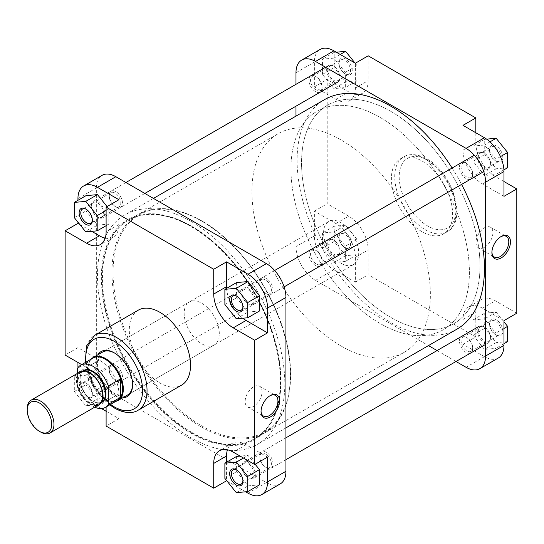<?xml version="1.0" encoding="UTF-8"?>
<svg xmlns="http://www.w3.org/2000/svg" width="544" height="544" viewBox="0 0 544 544"><rect width="100%" height="100%" fill="white"/><g stroke="black" fill="none" stroke-linecap="round" stroke-linejoin="round"><path stroke-width="0.41" stroke-dasharray="2.72 2.04" d="M496.169 319.729A9.364 5.406 -120 0 0 489.546 323.551A9.364 5.406 -120 0 0 496.169 335.022L496.169 335.022A9.364 5.406 -120 0 0 502.792 331.201A9.364 5.406 -120 0 0 496.169 319.729M495.332 334.54L496.169 335.022L495.332 334.54A8.18 4.726 60 0 1 489.546 324.516A8.18 4.726 60 0 1 491.239 320.776A8.18 4.726 60 0 1 495.332 321.178A8.18 4.726 60 0 1 500.677 328.386A8.18 4.726 60 0 1 499.419 334.948A8.18 4.726 60 0 1 495.332 334.54M496.169 145.874A9.364 5.406 -120 0 0 489.546 149.702A9.364 5.406 -120 0 0 496.169 161.167L496.169 161.167A9.364 5.406 -120 0 0 502.792 157.345A9.364 5.406 -120 0 0 496.169 145.874M495.332 160.684L496.169 161.167L495.332 160.684A8.18 4.726 60 0 1 489.546 150.668A8.18 4.726 60 0 1 491.239 146.921A8.18 4.726 60 0 1 495.332 147.322A8.18 4.726 60 0 1 500.677 154.537A8.18 4.726 60 0 1 499.419 161.092A8.18 4.726 60 0 1 495.332 160.684M345.61 58.949A9.364 5.406 -120 0 0 338.987 62.778A9.364 5.406 -120 0 0 345.61 74.242L345.61 74.242A9.364 5.406 -120 0 0 352.226 70.421A9.364 5.406 -120 0 0 345.61 58.949M344.774 73.76L345.61 74.242L344.774 73.76A8.18 4.726 60 0 1 338.987 63.743A8.18 4.726 60 0 1 340.68 59.996A8.18 4.726 60 0 1 344.774 60.398A8.18 4.726 60 0 1 350.118 67.612A8.18 4.726 60 0 1 348.86 74.168A8.18 4.726 60 0 1 344.774 73.76M345.61 232.805A9.364 5.406 -120 0 0 338.987 236.626A9.364 5.406 -120 0 0 345.61 248.098L345.61 248.098A9.364 5.406 -120 0 0 352.226 244.276A9.364 5.406 -120 0 0 345.61 232.805M344.774 247.615L345.61 248.098L344.774 247.615A8.18 4.726 60 0 1 338.987 237.592A8.18 4.726 60 0 1 340.68 233.845A8.18 4.726 60 0 1 344.774 234.253A8.18 4.726 60 0 1 350.118 241.461A8.18 4.726 60 0 1 348.86 248.016A8.18 4.726 60 0 1 344.774 247.615M500.759 236.749A11.941 6.895 120 0 0 500.351 236.973L501.187 236.49L500.351 236.973A11.941 6.895 120 0 0 491.905 251.6A11.941 6.895 120 0 0 491.912 252.069M466.058 352.41A9.364 5.406 60 0 1 459.435 340.938A9.364 5.406 60 0 1 466.058 337.117L466.058 337.117A9.364 5.406 60 0 1 472.675 348.582A9.364 5.406 60 0 1 466.058 352.41M466.895 337.6L466.058 337.117L466.895 337.6A8.18 4.726 -120 0 0 462.801 337.192A8.18 4.726 -120 0 0 461.55 343.747A8.18 4.726 -120 0 0 466.895 350.962A8.18 4.726 -120 0 0 470.982 351.363A8.18 4.726 -120 0 0 472.675 347.616A8.18 4.726 -120 0 0 466.895 337.6L466.895 337.6M315.493 265.479A9.364 5.406 60 0 1 308.876 254.014A9.364 5.406 60 0 1 315.493 250.192L315.493 250.192A9.364 5.406 60 0 1 322.116 261.657A9.364 5.406 60 0 1 315.493 265.479M316.329 250.675L315.493 250.192L316.329 250.675A8.18 4.726 -120 0 0 312.242 250.267A8.18 4.726 -120 0 0 310.984 256.822A8.18 4.726 -120 0 0 316.329 264.03A8.18 4.726 -120 0 0 320.423 264.438A8.18 4.726 -120 0 0 322.116 260.692A8.18 4.726 -120 0 0 316.329 250.675L316.329 250.675M466.058 178.554A9.364 5.406 60 0 1 459.435 167.083A9.364 5.406 60 0 1 466.058 163.261L466.058 163.261A9.364 5.406 60 0 1 472.675 174.733A9.364 5.406 60 0 1 466.058 178.554M466.895 163.744L466.058 163.261L466.895 163.744A8.18 4.726 -120 0 0 462.801 163.336A8.18 4.726 -120 0 0 461.55 169.898A8.18 4.726 -120 0 0 466.895 177.106A8.18 4.726 -120 0 0 470.982 177.514A8.18 4.726 -120 0 0 472.675 173.767A8.18 4.726 -120 0 0 466.895 163.744L466.895 163.744M315.493 91.63A9.364 5.406 60 0 1 308.876 80.158A9.364 5.406 60 0 1 315.493 76.337L315.493 76.337A9.364 5.406 60 0 1 322.116 87.808A9.364 5.406 60 0 1 315.493 91.63M316.329 76.82L315.493 76.337L316.329 76.82A8.18 4.726 -120 0 0 312.242 76.412A8.18 4.726 -120 0 0 310.984 82.974A8.18 4.726 -120 0 0 316.329 90.182A8.18 4.726 -120 0 0 320.423 90.583A8.18 4.726 -120 0 0 322.116 86.843A8.18 4.726 -120 0 0 316.329 76.82L316.329 76.82M484.459 247.302A11.941 6.895 120 0 0 492.259 236.776A11.941 6.895 120 0 0 490.43 227.208A11.941 6.895 120 0 0 484.459 227.8A11.941 6.895 120 0 0 476.653 238.326A11.941 6.895 120 0 0 478.489 247.894A11.941 6.895 120 0 0 484.459 247.302M380.181 117.463A126.181 72.848 60 0 1 462.611 228.657A126.181 72.848 60 0 1 443.272 329.759A126.181 72.848 60 0 1 380.181 323.51A126.181 72.848 60 0 1 297.752 212.323A126.181 72.848 60 0 1 317.091 111.214A126.181 72.848 60 0 1 380.181 117.463A126.181 72.848 -120 0 0 317.091 111.214A126.181 72.848 -120 0 0 297.752 212.323A126.181 72.848 -120 0 0 380.181 323.51A126.181 72.848 -120 0 0 443.272 329.759A126.181 72.848 -120 0 0 462.611 228.657A126.181 72.848 -120 0 0 380.181 117.463M390.776 111.35A126.181 72.848 60 0 1 473.205 222.537A126.181 72.848 60 0 1 453.866 323.646A126.181 72.848 60 0 1 390.776 317.397A126.181 72.848 60 0 1 308.346 206.21A126.181 72.848 60 0 1 327.685 105.101A126.181 72.848 60 0 1 390.776 111.35A126.181 72.848 60 0 1 473.205 222.537A126.181 72.848 60 0 1 453.866 323.646A126.181 72.848 60 0 1 390.776 317.397A126.181 72.848 60 0 1 308.346 206.21A126.181 72.848 60 0 1 327.685 105.101A126.181 72.848 60 0 1 390.776 111.35M422.001 160.99A43.296 24.997 60 0 1 450.289 199.145A43.296 24.997 60 0 1 443.652 233.838A43.296 24.997 60 0 1 422.001 231.69A43.296 24.997 60 0 1 393.72 193.542A43.296 24.997 60 0 1 400.357 158.848A43.296 24.997 60 0 1 422.001 160.99M314.378 235.946L314.378 211.154L335.852 223.55A27.601 15.932 60 0 1 355.368 257.353L355.368 282.146L333.9 269.749A27.601 15.932 60 0 1 314.378 235.946L295.977 246.568A27.601 15.932 -120 0 0 315.493 280.371L428.461 345.596M333.9 231.968L345.331 246.187L345.331 261.433L333.9 262.453L322.463 248.234L322.463 232.988L333.9 231.968L345.61 225.209L357.041 239.428L357.041 254.674L345.61 255.694L334.179 241.475L334.179 226.229L345.61 225.209M355.368 63.22L355.368 88.006A27.601 15.932 60 0 1 349.649 100.64A27.601 15.932 60 0 1 335.852 99.273L314.378 86.884L314.378 62.091A27.601 15.932 60 0 1 320.096 49.456M322.463 74.378L322.463 59.14L333.9 58.12L345.331 72.338L345.331 87.577L333.9 88.597L322.463 74.378L334.179 67.619L334.179 52.374L336.267 52.19M503.975 196.343L482.508 183.947A27.601 15.932 60 0 1 462.992 150.144L462.992 125.351M473.028 161.303L473.028 146.064L484.459 145.044L495.89 159.263L495.89 174.502L484.459 175.528L473.028 161.303L484.738 154.544L484.738 139.305L486.622 139.135M498.256 358.04A27.601 15.932 60 0 1 484.459 356.674L462.992 344.277L462.992 319.491A27.601 15.932 60 0 1 468.704 306.85A27.601 15.932 60 0 1 482.508 308.217L503.975 320.613M473.028 319.913L484.459 318.893L495.89 333.118L495.89 348.357L484.459 349.377L473.028 335.158L473.028 319.913L484.738 313.154L496.169 312.134L503.975 321.844M295.977 84.327L295.977 106.175M295.977 116.124L295.977 246.568M437.077 350.567L456.001 361.495M462.992 344.277L475.816 336.872L368.193 274.74L368.193 249.948A27.601 15.932 60 0 0 348.677 216.145L327.202 203.748L327.202 79.478L348.677 91.868A27.601 15.932 60 0 0 362.474 93.235A27.601 15.932 60 0 0 368.193 80.6L368.193 55.814M503.975 181.533L495.332 176.542A27.601 15.932 60 0 1 475.816 142.739L475.816 132.756M475.816 336.872L475.816 312.086A27.601 15.932 60 0 1 481.528 299.445A27.601 15.932 60 0 1 495.332 300.818L516.8 313.208M355.368 282.146L368.193 274.74M314.378 211.154L327.202 203.748M314.378 86.884L327.202 79.478M507.6 341.598L496.169 342.618L484.738 328.399L484.738 313.154M496.169 312.134L484.459 318.893M503.975 328.447L495.89 333.118M503.975 343.692L495.89 348.357M496.169 342.618L484.459 349.377M484.738 328.399L473.028 335.158M507.6 167.742L496.169 168.762L484.738 154.544M484.738 139.305L473.028 146.064M489.981 141.855L484.459 145.044M500.46 156.624L495.89 159.263M503.921 169.864L495.89 174.502M496.169 168.762L484.459 175.528M354.946 62.975L357.041 65.579L357.041 80.818L345.61 81.838L334.179 67.619M334.179 52.374L322.463 59.14M340.218 54.468L333.9 58.12M357.041 65.579L345.331 72.338M357.041 80.818L345.331 87.577M345.61 81.838L333.9 88.597M357.041 239.428L345.331 246.187M357.041 254.674L345.331 261.433M345.61 255.694L333.9 262.453M334.179 241.475L322.463 248.234M334.179 226.229L322.463 232.988M92.358 219.939A8.18 4.726 -120 0 0 92.371 219.484A8.18 4.726 -120 0 0 86.584 209.46L85.755 208.978L86.584 209.46A8.18 4.726 -120 0 0 86.183 209.243M85.748 398.126A9.364 5.406 60 0 1 79.132 386.655A9.364 5.406 60 0 1 85.748 382.833L85.748 382.833A9.364 5.406 60 0 1 92.371 394.298A9.364 5.406 60 0 1 85.748 398.126M86.584 383.316L85.748 382.833L86.584 383.316A8.18 4.726 -120 0 0 82.498 382.908A8.18 4.726 -120 0 0 81.24 389.463A8.18 4.726 -120 0 0 86.584 396.678A8.18 4.726 -120 0 0 90.678 397.079A8.18 4.726 -120 0 0 92.371 393.332A8.18 4.726 -120 0 0 86.584 383.316L86.584 383.316M242.916 480.719A8.18 4.726 -120 0 0 242.937 480.257A8.18 4.726 -120 0 0 237.15 470.24L236.314 469.758L237.15 470.24A8.18 4.726 -120 0 0 236.742 470.023M242.916 306.864A8.18 4.726 -120 0 0 242.937 306.408A8.18 4.726 -120 0 0 237.15 296.385L236.314 295.902L237.15 296.385A8.18 4.726 -120 0 0 236.742 296.167M269.899 395.794A11.941 6.895 120 0 0 269.491 396.018L270.327 395.536L269.491 396.018A11.941 6.895 120 0 0 261.045 410.645A11.941 6.895 120 0 0 261.052 411.108M266.424 278.521A9.364 5.406 -120 0 0 259.801 282.343A9.364 5.406 -120 0 0 266.424 293.808L266.424 293.808A9.364 5.406 -120 0 0 273.047 289.986A9.364 5.406 -120 0 0 266.424 278.521M265.588 293.325L266.424 293.808L265.588 293.325A8.18 4.726 60 0 1 259.801 283.308A8.18 4.726 60 0 1 261.494 279.562A8.18 4.726 60 0 1 265.588 279.97A8.18 4.726 60 0 1 270.932 287.178A8.18 4.726 60 0 1 269.681 293.733A8.18 4.726 60 0 1 265.588 293.325M266.424 452.37A9.364 5.406 -120 0 0 259.801 456.192A9.364 5.406 -120 0 0 266.424 467.663L266.424 467.663A9.364 5.406 -120 0 0 273.047 463.842A9.364 5.406 -120 0 0 266.424 452.37M265.588 467.18L266.424 467.663L265.588 467.18A8.18 4.726 60 0 1 259.801 457.157A8.18 4.726 60 0 1 261.494 453.417A8.18 4.726 60 0 1 265.588 453.818A8.18 4.726 60 0 1 270.932 461.026A8.18 4.726 60 0 1 269.681 467.588A8.18 4.726 60 0 1 265.588 467.18M115.865 365.446A9.364 5.406 -120 0 0 109.242 369.267A9.364 5.406 -120 0 0 115.865 380.739L115.865 380.739A9.364 5.406 -120 0 0 122.488 376.917A9.364 5.406 -120 0 0 115.865 365.446M115.029 380.256L115.865 380.739L115.029 380.256A8.18 4.726 60 0 1 109.242 370.233A8.18 4.726 60 0 1 110.935 366.486A8.18 4.726 60 0 1 115.029 366.894A8.18 4.726 60 0 1 120.374 374.102A8.18 4.726 60 0 1 119.116 380.664A8.18 4.726 60 0 1 115.029 380.256M115.865 191.59A9.364 5.406 -120 0 0 109.242 195.418A9.364 5.406 -120 0 0 115.865 206.883L115.865 206.883A9.364 5.406 -120 0 0 122.488 203.062A9.364 5.406 -120 0 0 115.865 191.59M115.029 206.4L115.865 206.883L115.029 206.4A8.18 4.726 60 0 1 109.242 196.384A8.18 4.726 60 0 1 110.935 192.637A8.18 4.726 60 0 1 115.029 193.038A8.18 4.726 60 0 1 120.374 200.253A8.18 4.726 60 0 1 119.116 206.808A8.18 4.726 60 0 1 115.029 206.4M122.733 397.807A26.024 15.028 60 0 1 114.192 395.304A26.024 15.028 60 0 1 97.893 354.783M132.586 384.186A24.84 14.341 -120 0 0 132.593 383.717A24.84 14.341 -120 0 0 115.029 353.294L114.192 352.811L115.029 353.294A24.84 14.341 -120 0 0 114.614 353.056M189.319 301.995L102.605 352.063A24.84 14.341 -120 0 0 98.797 371.967A24.84 14.341 -120 0 0 115.029 393.856A24.84 14.341 -120 0 0 127.446 395.087L214.159 345.025A24.84 14.341 -120 0 0 217.967 325.122A24.84 14.341 -120 0 0 201.736 303.226A24.84 14.341 -120 0 0 189.319 301.995A24.84 14.341 -120 0 0 185.511 321.905A24.84 14.341 -120 0 0 201.736 343.794A24.84 14.341 -120 0 0 214.159 345.025M253.599 386.838A11.941 6.895 120 0 0 245.793 397.365A11.941 6.895 120 0 0 247.629 406.939A11.941 6.895 120 0 0 253.599 406.348A11.941 6.895 120 0 0 261.399 395.821A11.941 6.895 120 0 0 259.57 386.247A11.941 6.895 120 0 0 253.599 386.838M138.271 310.162A43.296 24.997 -120 0 0 131.634 344.855A43.296 24.997 -120 0 0 159.916 383.01A43.296 24.997 -120 0 0 181.56 385.152M77.942 200.308L77.942 222.156M79.791 224.454L91.712 231.336M105.223 238.116A27.601 15.932 -120 0 0 113.213 237.15A27.601 15.932 -120 0 0 118.932 224.509L118.932 199.723M86.027 195.643L86.027 210.882L97.464 225.107L108.895 224.087L108.895 208.842L107.066 206.57M77.942 367.792L77.942 372.45A27.601 15.932 -120 0 0 97.464 406.252L101.49 408.578M106.107 411.244L118.932 418.649L118.932 393.856A27.601 15.932 -120 0 0 99.416 360.053L77.942 347.657L77.942 362.467M86.027 369.498L86.027 384.737L97.464 398.956L108.895 397.936L108.895 382.697L97.464 368.472L86.027 369.498L74.317 376.258L74.317 391.496L85.748 405.722L97.186 404.695L97.186 389.456L85.748 375.238L74.317 376.258M267.539 457.116L246.072 444.727A27.601 15.932 -120 0 0 232.268 443.36A27.601 15.932 -120 0 0 227.44 449.8M226.556 462.216L226.556 480.502M226.97 481.025L245.65 491.81M236.592 456.423L236.592 471.662L248.023 485.88L259.454 484.86M255.15 464.27L248.023 455.403L240.128 456.103M226.603 288.334A27.601 15.932 -120 0 0 242.76 318.213M236.592 282.567L236.592 297.813L248.023 312.032L259.454 311.012M97.464 406.252L115.865 395.631L266.424 482.555L248.023 493.177M115.865 395.631A27.601 15.932 60 0 1 96.349 361.821L96.349 187.972A27.601 15.932 60 0 1 102.061 175.338M280.221 483.922A27.601 15.932 60 0 1 266.424 482.555M106.107 406.953L106.107 401.261A27.601 15.932 -120 0 0 86.584 367.458L81.654 364.609M118.932 418.649L106.107 426.054M77.942 347.657L65.117 355.062M224.883 304.572L236.592 297.813M236.314 318.791L248.023 312.032M224.883 478.421L236.592 471.662M236.314 492.646L248.023 485.88M243.467 458.028L248.023 455.403M74.317 391.496L86.027 384.737M85.748 405.722L97.464 398.956M97.186 404.695L108.895 397.936M97.186 389.456L108.895 382.697M85.748 375.238L97.464 368.472M74.317 217.648L86.027 210.882M85.748 231.866L97.464 225.107M106.107 225.692L108.895 224.087M106.107 210.453L108.895 208.842M341.149 346.052A126.181 72.848 -120 0 0 404.233 352.301A126.181 72.848 -120 0 0 423.579 251.192A126.181 72.848 -120 0 0 341.149 139.998A126.181 72.848 -120 0 0 278.059 133.749A126.181 72.848 -120 0 0 258.72 234.858A126.181 72.848 -120 0 0 341.149 346.052M341.149 263.31A24.84 14.341 -120 0 0 353.566 264.54A24.84 14.341 -120 0 0 357.374 244.63A24.84 14.341 -120 0 0 341.149 222.741A24.84 14.341 -120 0 0 328.726 221.51A24.84 14.341 -120 0 0 324.918 241.42A24.84 14.341 -120 0 0 341.149 263.31M91.324 359.033A24.84 14.341 -120 0 0 89.345 362.216A24.84 14.341 -120 0 0 105.754 399.214A24.84 14.341 -120 0 0 112.016 401.492A24.84 14.341 -120 0 0 115.77 401.37M94.724 407.15A24.446 14.117 -120 0 1 93.004 406.252A24.446 14.117 -120 0 1 77.663 386.648L89.937 379.569A24.446 14.117 -120 0 0 105.271 399.167A24.446 14.117 -120 0 0 111.438 401.418A24.446 14.117 -120 0 0 117.49 400.377M80.192 371.831A18.924 10.928 -120 0 0 77.289 386.995A18.924 10.928 -120 0 0 89.658 403.675A18.924 10.928 -120 0 0 99.117 404.614M93.044 358.034A24.446 14.117 -120 0 0 89.937 361.141L77.663 368.227M40.582 432.004A18.924 10.928 60 0 1 27.2 408.83M77.663 386.648L77.663 373.293M89.937 361.141A24.446 14.117 -120 0 0 89.121 362.76A24.446 14.117 -120 0 0 89.937 379.569L89.937 361.141M329.739 239.605A8.677 5.012 60 0 1 333.9 240.128A8.677 5.012 60 0 1 340.034 250.75A8.677 5.012 60 0 1 338.055 254.816A8.677 5.012 60 0 1 329.385 249.41A8.677 5.012 60 0 1 329.739 239.605M337.878 255.836A9.466 5.46 -120 0 0 338.069 255.728A9.466 5.46 -120 0 0 340.034 251.396A9.466 5.46 -120 0 0 333.343 239.809A9.466 5.46 -120 0 0 328.8 239.231A9.466 5.46 -120 0 0 328.61 239.34A9.466 5.46 -120 0 0 328.515 250.097A9.466 5.46 -120 0 0 337.878 255.836M101.619 391.326A8.677 5.012 -120 0 0 101.973 381.521A8.677 5.012 -120 0 0 93.303 376.108A8.677 5.012 -120 0 0 91.331 380.174A8.677 5.012 -120 0 0 97.464 390.796A8.677 5.012 -120 0 0 101.619 391.326M93.486 375.095A9.466 5.46 60 0 1 102.843 380.827A9.466 5.46 60 0 1 102.748 391.592A9.466 5.46 60 0 1 102.558 391.694A9.466 5.46 60 0 1 98.022 391.122A9.466 5.46 60 0 1 91.331 379.528A9.466 5.46 60 0 1 93.289 375.197A9.466 5.46 60 0 1 93.486 375.095M329.739 65.749A8.677 5.012 60 0 1 333.9 66.273A8.677 5.012 60 0 1 340.034 76.901A8.677 5.012 60 0 1 338.055 80.968A8.677 5.012 60 0 1 329.385 75.555A8.677 5.012 60 0 1 329.739 65.749M337.878 81.981A9.466 5.46 -120 0 0 338.069 81.879A9.466 5.46 -120 0 0 340.034 77.54A9.466 5.46 -120 0 0 333.343 65.953A9.466 5.46 -120 0 0 328.8 65.382A9.466 5.46 -120 0 0 328.61 65.484A9.466 5.46 -120 0 0 328.515 76.248A9.466 5.46 -120 0 0 337.878 81.981M101.619 217.471A8.677 5.012 -120 0 0 101.973 207.665A8.677 5.012 -120 0 0 93.303 202.252A8.677 5.012 -120 0 0 91.331 206.319A8.677 5.012 -120 0 0 97.464 216.947A8.677 5.012 -120 0 0 101.619 217.471M93.486 201.239A9.466 5.46 60 0 1 102.843 206.978A9.466 5.46 60 0 1 102.748 217.736A9.466 5.46 60 0 1 102.558 217.838A9.466 5.46 60 0 1 98.022 217.267A9.466 5.46 60 0 1 91.331 205.68A9.466 5.46 60 0 1 93.289 201.348A9.466 5.46 60 0 1 93.486 201.239M480.298 152.674A8.677 5.012 60 0 1 484.459 153.204A8.677 5.012 60 0 1 490.593 163.826A8.677 5.012 60 0 1 488.614 167.892A8.677 5.012 60 0 1 479.951 162.479A8.677 5.012 60 0 1 480.298 152.674M488.437 168.905A9.466 5.46 -120 0 0 488.634 168.803A9.466 5.46 -120 0 0 490.593 164.472A9.466 5.46 -120 0 0 483.902 152.878A9.466 5.46 -120 0 0 479.366 152.306A9.466 5.46 -120 0 0 479.169 152.408A9.466 5.46 -120 0 0 479.074 163.173A9.466 5.46 -120 0 0 488.437 168.905M252.178 304.395A8.677 5.012 -120 0 0 252.532 294.59A8.677 5.012 -120 0 0 243.862 289.184A8.677 5.012 -120 0 0 241.89 293.25A8.677 5.012 -120 0 0 248.023 303.872A8.677 5.012 -120 0 0 252.178 304.395M244.045 288.164A9.466 5.46 60 0 1 253.409 293.903A9.466 5.46 60 0 1 253.314 304.66A9.466 5.46 60 0 1 253.116 304.769A9.466 5.46 60 0 1 248.581 304.191A9.466 5.46 60 0 1 241.89 292.604A9.466 5.46 60 0 1 243.848 288.272A9.466 5.46 60 0 1 244.045 288.164M480.298 326.529A8.677 5.012 60 0 1 484.459 327.053A8.677 5.012 60 0 1 490.593 337.681A8.677 5.012 60 0 1 488.614 341.748A8.677 5.012 60 0 1 479.951 336.335A8.677 5.012 60 0 1 480.298 326.529M488.437 342.761A9.466 5.46 -120 0 0 488.634 342.652A9.466 5.46 -120 0 0 490.593 338.32A9.466 5.46 -120 0 0 483.902 326.733A9.466 5.46 -120 0 0 479.366 326.162A9.466 5.46 -120 0 0 479.169 326.264A9.466 5.46 -120 0 0 479.074 337.022A9.466 5.46 -120 0 0 488.437 342.761M252.178 478.251A8.677 5.012 -120 0 0 252.532 468.445A8.677 5.012 -120 0 0 243.862 463.032A8.677 5.012 -120 0 0 241.89 467.099A8.677 5.012 -120 0 0 248.023 477.727A8.677 5.012 -120 0 0 252.178 478.251M244.045 462.019A9.466 5.46 60 0 1 253.409 467.752A9.466 5.46 60 0 1 253.314 478.516A9.466 5.46 60 0 1 253.116 478.618A9.466 5.46 60 0 1 248.581 478.047A9.466 5.46 60 0 1 241.89 466.46A9.466 5.46 60 0 1 243.848 462.121A9.466 5.46 60 0 1 244.045 462.019M191.141 432.65A126.181 72.848 60 0 1 108.712 321.463A126.181 72.848 60 0 1 128.058 220.354A126.181 72.848 60 0 1 191.141 226.603A126.181 72.848 60 0 1 273.571 337.79A126.181 72.848 60 0 1 254.232 438.899A126.181 72.848 60 0 1 191.141 432.65M452.118 168.028A132.484 76.493 60 0 1 461.584 184.416M457.021 329.106A132.484 76.493 60 0 1 390.776 322.544A132.484 76.493 60 0 1 304.225 205.795A132.484 76.493 60 0 1 324.53 99.634M191.141 221.456A132.484 76.493 60 0 1 277.692 338.205A132.484 76.493 60 0 1 257.387 444.366A132.484 76.493 60 0 1 191.141 437.804A132.484 76.493 60 0 1 104.591 321.055A132.484 76.493 60 0 1 124.902 214.894A132.484 76.493 60 0 1 191.141 221.456M427.577 160.351A40.14 23.174 60 0 1 455.96 209.508A40.14 23.174 60 0 1 427.577 225.896A40.14 23.174 60 0 1 399.194 176.739A40.14 23.174 60 0 1 427.577 160.351M425.347 229.758A43.296 24.997 -120 0 0 446.998 231.907A43.296 24.997 -120 0 0 453.635 197.214A43.296 24.997 -120 0 0 425.347 159.059A43.296 24.997 -120 0 0 403.702 156.917A43.296 24.997 -120 0 0 397.066 191.61A43.296 24.997 -120 0 0 425.347 229.758M484.459 356.674L466.058 367.295M315.493 280.371L333.9 269.749M295.977 72.712L314.378 62.091M482.508 308.217L495.332 300.818M462.992 319.491L475.816 312.086M462.992 150.144L475.816 142.739M482.508 183.947L495.332 176.542M335.852 99.273L348.677 91.868M355.368 88.006L368.193 80.6M355.368 257.353L368.193 249.948M335.852 223.55L348.677 216.145M138.067 410.264A43.296 24.997 60 0 1 116.423 408.116A43.296 24.997 60 0 1 88.135 369.968A43.296 24.997 60 0 1 94.772 335.274M191.699 432.33A126.181 72.848 60 0 1 109.269 321.144A126.181 72.848 60 0 1 128.615 220.034A126.181 72.848 60 0 1 191.699 226.284A126.181 72.848 60 0 1 274.128 337.47A126.181 72.848 60 0 1 254.789 438.58A126.181 72.848 60 0 1 191.699 432.33M191.141 225.957A126.963 73.304 -120 0 0 101.368 277.794A126.963 73.304 -120 0 0 191.141 433.296A126.963 73.304 -120 0 0 280.922 381.46A126.963 73.304 -120 0 0 191.141 225.957M201.736 221.129A125.392 72.393 60 0 1 290.401 374.7A125.392 72.393 60 0 1 201.736 425.891A125.392 72.393 60 0 1 113.077 272.32A125.392 72.393 60 0 1 201.736 221.129M201.178 426.856A126.181 72.848 -120 0 0 264.268 433.106A126.181 72.848 -120 0 0 283.608 331.996A126.181 72.848 -120 0 0 201.178 220.81A126.181 72.848 -120 0 0 138.094 214.56A126.181 72.848 -120 0 0 118.748 315.67A126.181 72.848 -120 0 0 201.178 426.856M86.047 362.073A40.14 23.174 -120 0 0 110.493 404.416M77.942 198.594L96.349 187.972M96.349 361.821L77.942 372.45M246.072 444.727L233.247 452.132M99.416 360.053L86.584 367.458M118.932 393.856L106.107 401.261M118.932 224.509L106.107 231.914M89.937 402.71A17.938 10.356 60 0 1 78.214 386.9A17.938 10.356 60 0 1 80.961 372.524A17.938 10.356 60 0 1 89.937 373.415A17.938 10.356 60 0 1 101.653 389.225A17.938 10.356 60 0 1 98.906 403.6A17.938 10.356 60 0 1 89.937 402.71M89.658 373.252A18.333 10.588 -120 0 0 76.69 380.739A18.333 10.588 -120 0 0 89.658 403.192A18.333 10.588 -120 0 0 102.619 395.706A18.333 10.588 -120 0 0 89.658 373.252M83.749 370.913A17.938 10.356 -120 0 0 81.002 385.288A17.938 10.356 -120 0 0 92.725 401.098A17.938 10.356 -120 0 0 101.694 401.989C99.314 403.308 96.39 403.009 92.922 401.078C81.981 395.502 75.847 374.354 83.749 370.913M101.279 402.594A18.333 10.588 60 0 1 93.004 401.261A18.333 10.588 60 0 1 81.267 385.88A18.333 10.588 60 0 1 83.021 370.967M489.546 324.516L489.546 323.551M489.546 150.668L489.546 149.702M338.987 63.743L338.987 62.778M338.987 237.592L338.987 236.626M490.43 227.208L506.321 236.382M400.357 158.848L403.702 156.917C407.524 154.38 415.602 152.667 426.924 158.902C452.662 172.55 467.99 221.041 446.998 231.907L443.652 233.838M312.242 250.267L340.68 233.845M312.242 76.412L340.68 59.996M462.801 163.336L491.239 146.921M462.801 337.192L491.239 320.776M404.233 352.301L254.232 438.899M278.059 133.749L128.058 220.354M468.704 306.85L481.528 299.445M349.649 100.64L362.474 93.235M470.982 351.363L499.419 334.948M470.982 177.514L499.419 161.092M320.423 90.583L348.86 74.168M320.423 264.438L348.86 248.016M478.489 247.894L494.38 257.074M322.116 86.843L322.116 87.808M472.675 173.767L472.675 174.733M322.116 260.692L322.116 261.657M472.675 347.616L472.675 348.582M491.905 251.6L491.905 252.566M261.045 410.645L261.045 411.611M259.801 283.308L259.801 282.343M259.801 457.157L259.801 456.192M109.242 370.233L109.242 369.267M109.242 196.384L109.242 195.418M247.629 406.939L263.52 416.112M128.615 220.034C145.948 210.555 166.852 212.65 191.304 226.324C230.139 248.016 267.165 301.614 277.25 350.798C286.294 391.258 277.202 426.17 254.789 438.58L264.268 433.106C287.062 420.39 296.099 385.614 287.382 345.596C277.549 296.364 240.598 242.583 201.572 220.769C177.052 206.992 155.89 204.925 138.094 214.56L128.615 220.034M110.935 192.637L82.498 209.052M110.935 366.486L82.498 382.908M261.494 453.417L233.056 469.832M261.494 279.562L233.056 295.984M232.268 443.36L219.443 450.765M113.213 237.15L100.388 244.555M269.681 293.733L241.237 310.155M269.681 467.588L241.237 484.004M119.116 380.664L90.678 397.079M119.116 206.808L90.678 223.224M109.759 404.845L93.616 385.934L85.306 362.501M259.57 386.247L275.461 395.427M132.593 383.717L132.593 384.683M242.937 306.408L242.937 307.374M242.937 480.257L242.937 481.222M92.371 393.332L92.371 394.298M92.371 219.484L92.371 220.449M83.701 370.947L80.961 372.524C83.341 371.205 86.265 371.504 89.74 373.429C100.674 379.012 106.808 400.16 98.906 403.6L101.64 402.016M353.566 264.54L127.446 395.087M111.438 401.418L112.016 401.492M89.121 362.76L89.345 362.216M328.726 221.51L102.605 352.063M333.9 240.128L333.343 239.809M340.034 250.75L340.034 251.396M338.069 255.728L102.748 391.592M328.61 239.34L93.289 375.197M97.464 390.796L98.022 391.122M91.331 380.174L91.331 379.528M333.9 66.273L333.343 65.953M340.034 76.901L340.034 77.54M144.847 193.433L102.748 217.736M328.61 65.484L325.55 67.252M125.916 182.505L93.289 201.348M97.464 216.947L98.022 217.267M91.331 206.319L91.331 205.68M484.459 153.204L483.902 152.878M490.593 163.826L490.593 164.472M488.634 168.803L483.752 171.618M284.118 286.872L253.314 304.66M479.169 152.408L474.286 155.23M274.659 270.484L243.848 288.272M248.023 303.872L248.581 304.191M241.89 293.25L241.89 292.604M484.459 327.053L483.902 326.733M490.593 337.681L490.593 338.32M488.634 342.652L485.574 344.42M285.94 459.673L253.314 478.516M285.94 437.825L243.848 462.121M248.023 477.727L248.581 478.047M241.89 467.099L241.89 466.46M285.94 427.876L257.387 444.366M153.456 198.404L124.902 214.894"/><path stroke-width="0.82" d="M501.187 236.49L501.187 236.49A13.124 7.582 -60 0 1 510.469 241.849A13.124 7.582 -60 0 1 501.187 257.931A13.124 7.582 -60 0 1 491.905 252.566A13.124 7.582 -60 0 1 501.187 236.49L501.187 236.49M491.912 252.069A11.941 6.895 120 0 0 494.38 257.074A11.941 6.895 120 0 0 500.351 256.482A11.941 6.895 120 0 0 508.15 245.956A11.941 6.895 120 0 0 506.321 236.382A11.941 6.895 120 0 0 500.759 236.749M333.9 50.823L315.493 61.445A27.601 15.932 -120 0 0 301.696 60.078L320.096 49.456A27.601 15.932 60 0 1 333.9 50.823L355.368 63.22L368.193 55.814L475.816 117.946L475.816 132.756M475.816 117.946L462.992 125.351L484.459 137.748A27.601 15.932 60 0 1 503.975 171.55L503.975 196.343L516.8 188.938L503.975 181.533M516.8 188.938L516.8 313.208L503.975 320.613L503.975 345.406A27.601 15.932 60 0 1 498.256 358.04L479.856 368.662A27.601 15.932 -120 0 0 485.574 356.028L503.975 345.406M315.493 61.445L466.058 148.369L484.459 137.748M301.696 60.078A27.601 15.932 -120 0 0 295.977 72.712L295.977 84.327M295.977 106.175L295.977 116.124M428.461 345.596L437.077 350.567M456.001 361.495L466.058 367.295A27.601 15.932 -120 0 0 479.856 368.662M503.975 171.55L485.574 182.179L485.574 356.028M485.574 182.179A27.601 15.932 -120 0 0 466.058 148.369M503.975 321.844L507.6 326.352L507.6 341.598L503.975 343.692M507.6 326.352L503.975 328.447M486.622 139.135L496.169 138.278L507.6 152.504L507.6 167.742L503.921 169.864M496.169 138.278L489.981 141.855M507.6 152.504L500.46 156.624M336.267 52.19L345.61 51.354L354.946 62.975M345.61 51.354L340.218 54.468M85.748 224.271A9.364 5.406 60 0 1 79.132 212.799A9.364 5.406 60 0 1 85.748 208.978L85.748 208.978A9.364 5.406 60 0 1 92.371 220.449A9.364 5.406 60 0 1 85.748 224.271M86.183 209.243A8.18 4.726 -120 0 0 82.498 209.052A8.18 4.726 -120 0 0 81.24 215.614A8.18 4.726 -120 0 0 86.584 222.822A8.18 4.726 -120 0 0 90.678 223.224A8.18 4.726 -120 0 0 92.358 219.939M236.314 485.051A9.364 5.406 60 0 1 229.69 473.579A9.364 5.406 60 0 1 236.314 469.758L236.314 469.758A9.364 5.406 60 0 1 242.937 481.222A9.364 5.406 60 0 1 236.314 485.051M236.742 470.023A8.18 4.726 -120 0 0 233.056 469.832A8.18 4.726 -120 0 0 231.805 476.388A8.18 4.726 -120 0 0 237.15 483.602A8.18 4.726 -120 0 0 241.237 484.004A8.18 4.726 -120 0 0 242.916 480.719M236.314 311.195A9.364 5.406 60 0 1 229.69 299.724A9.364 5.406 60 0 1 236.314 295.902L236.314 295.902A9.364 5.406 60 0 1 242.937 307.374A9.364 5.406 60 0 1 236.314 311.195M236.742 296.167A8.18 4.726 -120 0 0 233.056 295.984A8.18 4.726 -120 0 0 231.805 302.539A8.18 4.726 -120 0 0 237.15 309.747A8.18 4.726 -120 0 0 241.237 310.155A8.18 4.726 -120 0 0 242.916 306.864M270.327 416.969A13.124 7.582 -60 0 1 261.045 411.611A13.124 7.582 -60 0 1 270.327 395.536L270.327 395.536A13.124 7.582 -60 0 1 279.609 400.894A13.124 7.582 -60 0 1 270.327 416.969M261.052 411.108A11.941 6.895 120 0 0 263.52 416.112A11.941 6.895 120 0 0 269.491 415.521A11.941 6.895 120 0 0 277.29 404.994A11.941 6.895 120 0 0 275.461 395.427A11.941 6.895 120 0 0 269.899 395.794M97.893 354.783A26.024 15.028 60 0 1 114.192 352.811L114.192 352.811A26.024 15.028 60 0 1 132.593 384.683A26.024 15.028 60 0 1 122.733 397.807M114.614 353.056A24.84 14.341 -120 0 0 102.605 352.063L93.33 357.415A24.84 14.341 -120 0 0 91.324 359.033M138.067 410.264L181.56 385.152A43.296 24.997 -120 0 0 188.197 350.458A43.296 24.997 -120 0 0 159.916 312.31A43.296 24.997 -120 0 0 138.271 310.162L94.772 335.274A43.296 24.997 60 0 1 116.423 337.416A43.296 24.997 60 0 1 144.704 375.571A43.296 24.997 60 0 1 138.067 410.264C134.246 412.801 126.167 414.514 114.845 408.272L109.759 404.845M242.76 318.213A27.601 15.932 -120 0 0 246.072 320.45L267.539 332.846L267.539 308.054A27.601 15.932 -120 0 0 248.023 274.251L226.556 261.854L213.731 269.26L106.107 207.128L118.932 199.723L97.464 187.326A27.601 15.932 -120 0 0 83.66 185.96A27.601 15.932 -120 0 0 77.942 198.594L77.942 200.308M77.942 222.156L77.942 223.387L79.791 224.454M91.712 231.336L99.416 235.783A27.601 15.932 -120 0 0 105.223 238.116M107.066 206.57L97.464 194.623L86.027 195.643L74.317 202.402L74.317 217.648L85.748 231.866L97.186 230.846L97.186 215.601L85.748 201.382L74.317 202.402M101.49 408.578L106.107 411.244M77.942 362.467L77.942 367.792M245.65 491.81L248.023 493.177A27.601 15.932 -120 0 0 261.82 494.544A27.601 15.932 -120 0 0 267.539 481.909L267.539 457.116L254.714 464.522L233.247 452.132A27.601 15.932 -120 0 0 219.443 450.765A27.601 15.932 -120 0 0 213.731 463.4L213.731 488.186L106.107 426.054L106.107 406.953M227.44 449.8A27.601 15.932 -120 0 0 226.556 455.994L226.556 462.216M226.556 480.502L226.97 481.025M240.128 456.103L236.592 456.423L224.883 463.182L224.883 478.421L236.314 492.646L247.744 491.626L247.744 476.381L236.314 462.162L224.883 463.182M247.744 491.626L259.454 484.86L259.454 469.622L255.15 464.27M226.556 261.854L226.556 286.647A27.601 15.932 -120 0 0 226.603 288.334M247.744 317.771L259.454 311.012L259.454 295.766L248.023 281.547L236.592 282.567L224.883 289.326L224.883 304.572L236.314 318.791L247.744 317.771L247.744 302.525L236.314 288.306L224.883 289.326M115.77 401.37A24.84 14.341 -120 0 0 118.17 400.445L127.446 395.087A24.84 14.341 -120 0 0 132.586 384.186M83.66 185.96L102.061 175.338A27.601 15.932 60 0 1 115.865 176.705L266.424 263.629A27.601 15.932 60 0 1 285.94 297.432L267.539 308.054M267.539 481.909L285.94 471.288L285.94 297.432M285.94 471.288A27.601 15.932 60 0 1 280.221 483.922L261.82 494.544M77.942 223.387L65.117 230.792L86.584 243.182A27.601 15.932 -120 0 0 100.388 244.555A27.601 15.932 -120 0 0 106.107 231.914L106.107 207.128M65.117 230.792L65.117 355.062L81.654 364.609M213.731 269.26L213.731 294.052A27.601 15.932 -120 0 0 233.247 327.855L254.714 340.252L254.714 464.522M267.539 332.846L254.714 340.252M226.556 480.78L213.731 488.186M236.314 288.306L248.023 281.547M247.744 302.525L259.454 295.766M247.744 476.381L259.454 469.622M236.314 462.162L243.467 458.028M97.186 230.846L106.107 225.692M97.186 215.601L106.107 210.453M85.748 201.382L97.464 194.623M40.582 432.004L39.467 431.365A17.347 10.016 -120 0 0 51.734 424.279A17.347 10.016 -120 0 0 39.467 403.029A17.347 10.016 -120 0 0 27.2 410.115A17.347 10.016 -120 0 0 39.467 431.365L40.582 432.004A18.924 10.928 60 0 0 50.048 432.942A18.924 10.928 60 0 0 52.945 417.778A18.924 10.928 60 0 0 40.582 401.098A18.924 10.928 60 0 0 31.117 400.16A18.924 10.928 60 0 0 27.2 408.83L27.2 410.115M118.17 400.445A24.84 14.341 -120 0 0 121.978 380.535A24.84 14.341 -120 0 0 105.754 358.646A24.84 14.341 -120 0 0 93.33 357.415M94.724 407.15A24.446 14.117 -120 0 0 105.223 407.463L117.49 400.377A24.446 14.117 -120 0 0 120.605 397.276A24.446 14.117 -120 0 0 120.605 378.848A24.446 14.117 -120 0 0 105.271 359.244A24.446 14.117 -120 0 0 93.044 358.034L80.777 365.119A24.446 14.117 -120 0 0 77.663 368.227L77.663 373.293M50.048 432.942L99.117 404.614A18.924 10.928 -120 0 0 102.02 389.45A18.924 10.928 -120 0 0 89.658 372.769A18.924 10.928 -120 0 0 80.192 371.831L31.117 400.16M105.223 407.463A24.446 14.117 -120 0 0 108.338 404.355L120.605 397.276L120.605 378.848L108.338 385.927A24.446 14.117 -120 0 0 80.777 365.119M108.338 385.927L108.338 404.355M153.456 198.404L324.53 99.634A132.484 76.493 60 0 1 390.776 106.196A132.484 76.493 60 0 1 452.118 168.028M461.584 184.416A132.484 76.493 60 0 1 457.021 329.106L285.94 427.876M110.493 404.416A40.14 23.174 -120 0 0 114.192 406.83A40.14 23.174 -120 0 0 142.576 390.442A40.14 23.174 -120 0 0 114.192 341.285A40.14 23.174 -120 0 0 86.047 362.073M248.023 274.251L266.424 263.629M115.865 176.705L97.464 187.326M246.072 320.45L233.247 327.855M226.556 286.647L213.731 294.052M226.556 455.994L213.731 463.4M99.416 235.783L86.584 243.182M101.64 402.016L101.694 401.989A17.938 10.356 -120 0 0 104.441 387.614A17.938 10.356 -120 0 0 92.725 371.804A17.938 10.356 -120 0 0 83.749 370.913L83.701 370.947M83.021 370.967A18.333 10.588 60 0 1 93.004 371.321A18.333 10.588 60 0 1 105.196 388.253A18.333 10.588 60 0 1 101.279 402.594M85.306 362.501L86.428 346.079L94.772 335.274M338.069 81.879L144.847 193.433M325.55 67.252L125.916 182.505M483.752 171.618L284.118 286.872M474.286 155.23L274.659 270.484M485.574 344.42L285.94 459.673M479.169 326.264L285.94 437.825"/></g></svg>
